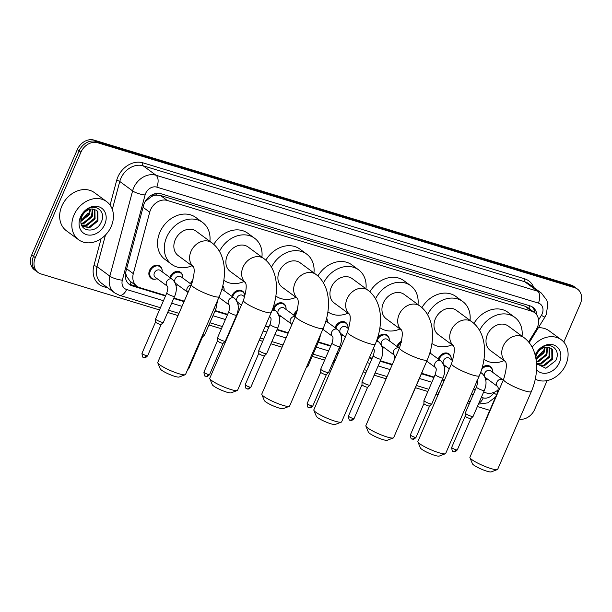 <?xml version="1.0" encoding="UTF-8"?>
<svg xmlns="http://www.w3.org/2000/svg" width="612" height="612" viewBox="0 0 612 612"><rect width="100%" height="100%" fill="white"/><g stroke="black" fill="none" stroke-linecap="round" stroke-linejoin="round"><path stroke-width="0.92" d="M444.87 366.902A7.574 6.112 -53.7 0 1 444.411 367.009M438.284 359.045A7.574 6.112 -53.7 0 1 438.59 358.219A7.574 6.112 -53.7 0 1 449.04 353.935A7.574 6.112 -53.7 0 1 451.212 358.288M396.989 346.499A7.574 6.112 -53.7 0 1 397.303 345.673A7.574 6.112 -53.7 0 1 401.633 341.098M382.928 348.083A7.574 6.112 -53.7 0 1 382.477 348.19M341.634 335.537A7.574 6.112 -53.7 0 1 341.182 335.636M335.055 327.68A7.574 6.112 -53.7 0 1 335.361 326.854A7.574 6.112 -53.7 0 1 345.811 322.562A7.574 6.112 -53.7 0 1 347.976 326.915M293.76 315.126A7.574 6.112 -53.7 0 1 294.074 314.3A7.574 6.112 -53.7 0 1 297.401 310.299M279.699 316.718A7.574 6.112 -53.7 0 1 279.248 316.817M273.113 308.853A7.574 6.112 -53.7 0 1 273.426 308.027A7.574 6.112 -53.7 0 1 283.876 303.743A7.574 6.112 -53.7 0 1 286.041 308.096M238.405 304.164A7.574 6.112 -53.7 0 1 237.953 304.271M231.826 296.307A7.574 6.112 -53.7 0 1 232.132 295.481A7.574 6.112 -53.7 0 1 242.582 291.197A7.574 6.112 -53.7 0 1 244.746 295.55M190.531 283.761A7.574 6.112 -53.7 0 1 190.837 282.935A7.574 6.112 -53.7 0 1 193.078 279.783M176.47 285.345A7.574 6.112 -53.7 0 1 176.011 285.452M169.884 277.488A7.574 6.112 -53.7 0 1 170.197 276.662A7.574 6.112 -53.7 0 1 180.647 272.371A7.574 6.112 -53.7 0 1 182.812 276.723M155.823 279.072A7.574 6.112 -53.7 0 1 151.026 278.299A7.574 6.112 -53.7 0 1 149.55 270.389A7.574 6.112 -53.7 0 1 160 266.098A7.574 6.112 -53.7 0 1 162.165 270.45M486.158 379.448A7.574 6.112 -53.7 0 1 485.706 379.555M528.615 341.963L536.196 329.638A14.198 11.46 126.3 0 0 537.328 327.458A14.198 11.46 126.3 0 0 534.567 312.625A14.198 11.46 126.3 0 0 531.713 311.202L167.252 200.453A14.198 11.46 126.3 0 0 149.71 212.196L133.309 273.656A14.198 11.46 126.3 0 0 136.866 286.202A14.198 11.46 126.3 0 0 139.72 287.625L165.707 295.519M151.355 196.636A14.198 11.46 -53.7 0 1 156.114 195.121L155.922 195.06A4.735 3.817 126.3 0 0 151.355 196.636L145.113 201.654M125.628 272.677L126.455 276.196L130.111 281.229L136.866 286.202M534.567 312.625L527.812 307.652L524.943 306.222L160.482 195.473L156.114 195.121M483.602 392.124L486.173 392.904A14.198 11.46 126.3 0 0 498.061 389.913M173.915 298.013L184.258 301.158M215.202 310.559L227.649 314.346M235.85 316.832L236.286 316.97M265.447 325.829L268.943 326.892M277.144 329.386L288.306 332.775M318.439 341.932L330.878 345.711M339.079 348.205L340.333 348.588M369.503 357.446L372.173 358.257M380.373 360.751L392.361 364.392M421.668 373.297L434.107 377.084M442.315 379.57L444.381 380.205M473.55 389.064L475.402 389.63M430.427 350.913A7.574 6.112 -53.7 0 1 430.565 352.007M377.673 337.617A7.574 6.112 -53.7 0 1 387.105 335.108A7.574 6.112 -53.7 0 1 389.27 339.461M326.686 318.087A7.574 6.112 -53.7 0 1 327.336 320.642M222.806 285.743A7.574 6.112 -53.7 0 1 224.107 289.269M482.233 367.529A7.574 6.112 -53.7 0 1 490.334 366.481A7.574 6.112 -53.7 0 1 492.499 370.834M536.915 315.142A14.198 11.46 126.3 0 0 532.868 307.3A14.198 11.46 126.3 0 0 530.023 305.878L161.078 193.767A14.198 11.46 126.3 0 0 143.537 205.517L125.812 271.904A14.198 11.46 126.3 0 0 129.377 284.45A14.198 11.46 126.3 0 0 132.23 285.873L165.508 295.986M531.927 306.696A14.198 11.46 -53.7 0 1 535.033 312.992M547.151 380.58L534.681 409.413A14.198 11.46 -53.7 0 1 519.381 419.197M159.472 309.94L40.912 273.916A14.198 11.46 -53.7 0 1 38.066 272.493A14.198 11.46 -53.7 0 1 35.297 257.66L80.922 152.227A14.198 11.46 -53.7 0 1 97.668 142.764L574.691 287.716A14.198 11.46 -53.7 0 1 577.537 289.139A14.198 11.46 -53.7 0 1 580.306 303.973L563.813 342.085M489.807 410.323L477.36 406.544M469.159 404.05L467.308 403.484M438.138 394.625L436.073 393.998M427.864 391.504L415.426 387.717M386.118 378.813L374.131 375.171M365.93 372.677L363.26 371.867M334.091 363.008L332.844 362.625M324.635 360.131L312.197 356.352M282.071 347.195L270.902 343.806M262.701 341.312L259.213 340.249M230.043 331.39L229.607 331.26M221.406 328.766L208.967 324.98M178.016 315.578L167.673 312.434M38.066 272.493L34.463 269.846A14.198 11.46 -53.7 0 1 31.694 255.013L77.319 149.573A14.198 11.46 -53.7 0 1 94.064 140.11L571.088 285.07L572.886 286.393A14.198 11.46 -53.7 0 1 575.739 287.816A14.198 11.46 -53.7 0 0 572.886 286.393L95.87 141.441L572.886 286.393L574.691 287.716M77.319 149.573L79.124 150.896A14.198 11.46 -53.7 0 1 95.87 141.441A14.198 11.46 -53.7 0 0 79.124 150.896L33.499 256.336L79.124 150.896L80.922 152.227M36.261 271.17A14.198 11.46 -53.7 0 1 33.499 256.336A14.198 11.46 -53.7 0 0 36.261 271.17M483.465 392.437A14.198 11.46 126.3 0 0 484.903 392.514M173.709 298.48L184.059 301.624M215.003 311.026L227.45 314.813M235.651 317.299L236.079 317.437M265.248 326.295L268.737 327.359M276.945 329.853L288.107 333.242M318.232 342.399L330.679 346.178M338.88 348.672L340.134 349.054M369.296 357.913L371.966 358.724M380.174 361.218L392.154 364.859M421.461 373.764L433.908 377.55M442.109 380.037L444.182 380.672M473.351 389.53L475.195 390.096M137.754 286.776L130.425 284.549A14.198 11.46 -53.7 0 1 128.52 283.738M571.088 285.07A14.198 11.46 -53.7 0 1 573.934 286.485L577.537 289.139M532.142 347.211A23.661 19.094 -53.7 0 1 561.311 339.782A23.661 19.094 -53.7 0 1 565.924 364.5A23.661 19.094 -53.7 0 1 535.278 379.157M538.353 327.757A23.661 19.094 -53.7 0 1 549.155 330.84L561.311 339.782M536.869 364.415L543.571 365.349L551.886 358.586L551.787 349.268L550.739 348.121M536.915 364.484L544.282 365.877L552.605 359.114L552.498 349.796L551.106 348.373L546.554 347.172A10.695 8.629 -53.7 0 0 536.617 354.623A10.695 8.629 -53.7 0 0 535.737 357.676M536.464 363.298L540.71 363.245L549.033 356.482L549.079 347.394M536.487 363.635L541.429 363.773L549.744 357.01L549.522 347.532M536.296 361.386L537.856 361.141L546.172 354.379L547.059 347.149M536.349 361.937L538.568 361.669L546.883 354.906L547.602 347.157M535.936 358.77L543.311 352.275L544.519 347.501M536.051 359.474L544.03 352.803L545.216 347.333M536.495 363.704L545.866 368.271L555.627 360.759C561.701 349.85 549.813 340.471 540.671 348.389L535.309 355.694M535.163 355.098A15.43 12.447 -53.7 0 1 553.355 344.877A15.43 12.447 -53.7 0 1 559.437 362.534A15.43 12.447 -53.7 0 1 536.51 369.763M535.339 355.809L535.722 354.945C538.506 349.72 542.117 347.126 546.554 347.172M542.63 351.311L535.921 358.686M497.357 469.572L491.268 471.89A10.412 1.683 -156.6 0 1 486.9 471.202A10.412 1.683 -156.6 0 1 472.41 463.728L469.932 457.707A15.147 2.448 23.4 0 0 491.008 468.57A15.147 2.448 23.4 0 0 497.357 469.572A15.147 2.448 23.4 0 0 497.701 469.282L531.346 391.535A15.147 2.448 -156.6 0 1 524.652 390.823A15.147 2.448 -156.6 0 1 510.186 384.741A15.147 2.448 -156.6 0 1 503.554 379.501L469.909 457.256A15.147 2.448 23.4 0 0 469.932 457.707M505.451 361.547A15.147 12.217 126.3 0 1 503.148 346.239A15.147 12.217 126.3 0 1 521.003 336.149A15.147 12.217 126.3 0 1 524.048 337.663L508.289 326.074A15.147 12.217 126.3 0 0 487.389 334.642A15.147 12.217 126.3 0 0 490.334 350.469L505.481 361.608M479.571 330.419A26.025 21.007 -53.7 0 1 514.738 317.307A26.025 21.007 -53.7 0 1 522.044 336.195M473.933 323.411A26.025 21.007 -53.7 0 1 507.983 312.334L514.738 317.307M504.097 360.59A26.025 21.007 -53.7 0 1 483.97 359.298M445.329 453.76L439.24 456.078A10.412 1.683 -156.6 0 1 434.88 455.389A10.412 1.683 -156.6 0 1 420.39 447.923L417.912 441.895A15.147 2.448 23.4 0 0 438.98 452.758A15.147 2.448 23.4 0 0 445.329 453.76A15.147 2.448 23.4 0 0 445.681 453.477L479.326 375.722A15.147 2.448 -156.6 0 1 472.632 375.011A15.147 2.448 -156.6 0 1 458.159 368.937A15.147 2.448 -156.6 0 1 451.526 363.696L417.881 441.443A15.147 2.448 23.4 0 0 417.912 441.895M453.431 345.734A15.147 12.217 126.3 0 1 451.121 330.434A15.147 12.217 126.3 0 1 468.983 320.336A15.147 12.217 126.3 0 1 472.02 321.858L456.261 310.261A15.147 12.217 126.3 0 0 435.362 318.837A15.147 12.217 126.3 0 0 438.314 334.657L453.454 345.803M427.543 314.614A26.025 21.007 -53.7 0 1 462.71 301.494A26.025 21.007 -53.7 0 1 470.024 320.382M421.913 307.607A26.025 21.007 -53.7 0 1 455.955 296.522L462.71 301.494M452.069 344.778A26.025 21.007 -53.7 0 1 431.942 343.485M393.302 437.955L387.212 440.273A10.412 1.683 -156.6 0 1 382.852 439.584A10.412 1.683 -156.6 0 1 368.363 432.11L365.884 426.09A15.147 2.448 23.4 0 0 386.96 436.953A15.147 2.448 23.4 0 0 393.302 437.955A15.147 2.448 23.4 0 0 393.654 437.664L427.298 359.917A15.147 2.448 -156.6 0 1 420.605 359.206A15.147 2.448 -156.6 0 1 406.131 353.124A15.147 2.448 -156.6 0 1 399.498 347.884L365.854 425.638A15.147 2.448 23.4 0 0 365.884 426.09M401.403 329.929A15.147 12.217 126.3 0 1 399.093 314.622A15.147 12.217 126.3 0 1 416.956 304.531A15.147 12.217 126.3 0 1 419.993 306.046L404.234 294.456A15.147 12.217 126.3 0 0 383.334 303.024A15.147 12.217 126.3 0 0 386.287 318.852L401.434 329.99M375.523 298.801A26.025 21.007 -53.7 0 1 410.69 285.682A26.025 21.007 -53.7 0 1 417.996 304.577M369.885 291.794A26.025 21.007 -53.7 0 1 403.935 280.717L410.69 285.682M400.049 328.973A26.025 21.007 -53.7 0 1 379.922 327.68M341.282 422.142L335.192 424.46A10.412 1.683 -156.6 0 1 330.824 423.772A10.412 1.683 -156.6 0 1 316.335 416.305L313.857 410.277A15.147 2.448 23.4 0 0 334.932 421.14A15.147 2.448 23.4 0 0 341.282 422.142A15.147 2.448 23.4 0 0 341.626 421.859L375.271 344.105A15.147 2.448 -156.6 0 1 368.577 343.393A15.147 2.448 -156.6 0 1 354.111 337.319A15.147 2.448 -156.6 0 1 347.478 332.079L313.834 409.826A15.147 2.448 23.4 0 0 313.857 410.277M349.375 314.117A15.147 12.217 126.3 0 1 347.073 298.817A15.147 12.217 126.3 0 1 364.928 288.719A15.147 12.217 126.3 0 1 367.973 290.241L352.214 278.644A15.147 12.217 126.3 0 0 331.314 287.219A15.147 12.217 126.3 0 0 334.259 303.039L349.406 314.185M323.496 282.996A26.025 21.007 -53.7 0 1 358.663 269.877A26.025 21.007 -53.7 0 1 365.968 288.765M317.858 275.989A26.025 21.007 -53.7 0 1 351.908 264.904L358.663 269.877M348.021 313.16A26.025 21.007 -53.7 0 1 327.894 311.868M289.254 406.337L283.165 408.648A10.412 1.683 -156.6 0 1 278.804 407.967A10.412 1.683 -156.6 0 1 264.315 400.493L261.837 394.472A15.147 2.448 23.4 0 0 282.905 405.335A15.147 2.448 23.4 0 0 289.254 406.337A15.147 2.448 23.4 0 0 289.606 406.047L323.251 328.3A15.147 2.448 -156.6 0 1 316.557 327.581A15.147 2.448 -156.6 0 1 302.083 321.507A15.147 2.448 -156.6 0 1 295.451 316.266L261.806 394.021A15.147 2.448 23.4 0 0 261.837 394.472M297.356 298.312A15.147 12.217 126.3 0 1 295.045 283.004A15.147 12.217 126.3 0 1 312.908 272.914A15.147 12.217 126.3 0 1 315.945 274.428L300.186 262.831A15.147 12.217 126.3 0 0 279.286 271.407A15.147 12.217 126.3 0 0 282.239 287.227L297.378 298.373M271.468 267.184A26.025 21.007 -53.7 0 1 306.635 254.064A26.025 21.007 -53.7 0 1 313.948 272.96M265.837 260.177A26.025 21.007 -53.7 0 1 299.88 249.099L306.635 254.064M295.994 297.356A26.025 21.007 -53.7 0 1 275.867 296.055M237.227 390.525L231.137 392.843A10.412 1.683 -156.6 0 1 226.777 392.154A10.412 1.683 -156.6 0 1 212.287 384.688L209.809 378.66A15.147 2.448 23.4 0 0 230.885 389.523A15.147 2.448 23.4 0 0 237.227 390.525A15.147 2.448 23.4 0 0 237.578 390.242L271.223 312.487A15.147 2.448 -156.6 0 1 264.529 311.776A15.147 2.448 -156.6 0 1 250.056 305.702A15.147 2.448 -156.6 0 1 243.423 300.461L209.778 378.208A15.147 2.448 23.4 0 0 209.809 378.66M245.328 282.499A15.147 12.217 126.3 0 1 243.018 267.192A15.147 12.217 126.3 0 1 260.88 257.101A15.147 12.217 126.3 0 1 263.917 258.624L248.158 247.026A15.147 12.217 126.3 0 0 227.259 255.602A15.147 12.217 126.3 0 0 230.211 271.422L245.358 282.568M219.448 251.379A26.025 21.007 -53.7 0 1 254.615 238.259A26.025 21.007 -53.7 0 1 261.921 257.147M213.81 244.372A26.025 21.007 -53.7 0 1 247.86 233.287L254.615 238.259M243.974 281.543A26.025 21.007 -53.7 0 1 223.847 280.25M185.207 374.72L179.117 377.03A10.412 1.683 -156.6 0 1 174.749 376.342A10.412 1.683 -156.6 0 1 160.268 368.875L157.781 362.847A15.147 2.448 23.4 0 0 178.857 373.718A15.147 2.448 23.4 0 0 185.207 374.72A15.147 2.448 23.4 0 0 185.551 374.429L219.195 296.682A15.147 2.448 -156.6 0 1 212.502 295.963A15.147 2.448 -156.6 0 1 198.036 289.889A15.147 2.448 -156.6 0 1 191.403 284.649L157.758 362.403A15.147 2.448 23.4 0 0 157.781 362.847M193.3 266.694A15.147 12.217 126.3 0 1 190.998 251.387A15.147 12.217 126.3 0 1 208.853 241.296A15.147 12.217 126.3 0 1 211.897 242.811L196.138 231.214A15.147 12.217 126.3 0 0 175.239 239.789A15.147 12.217 126.3 0 0 178.184 255.609L193.331 266.755M191.946 265.738A26.025 21.007 -53.7 0 1 171.735 264.376A26.025 21.007 -53.7 0 1 166.663 237.188A26.025 21.007 -53.7 0 1 202.587 222.447A26.025 21.007 -53.7 0 1 209.893 241.342M171.735 264.376L164.98 259.412A26.025 21.007 -53.7 0 1 159.908 232.216A26.025 21.007 -53.7 0 1 195.832 217.482L202.587 222.447M484.605 376.395A4.261 3.435 -53.7 0 1 484.742 373.213A4.261 3.435 -53.7 0 1 490.625 370.803L502.781 379.754A4.261 3.435 -53.7 0 0 501.71 379.264A4.261 3.435 -53.7 0 0 496.906 382.163A4.261 3.435 -53.7 0 0 497.663 386.562L485.576 377.665A4.261 3.435 -53.7 0 1 484.834 376.847M486.135 419.756A4.261 0.689 -156.6 0 1 485.89 419.396A4.261 0.689 -156.6 0 1 485.897 419.35L497.143 393.371C499.247 385.897 497.479 387.71 497.648 386.539L497.732 386.608M481.598 369.633A7.099 5.73 -53.7 0 1 490.503 367.192A7.099 5.73 -53.7 0 1 492.515 372.195M487.466 379.058A7.099 5.73 -53.7 0 1 485.698 379.524M476.496 387.098A4.261 0.689 -156.6 0 0 477.046 387.771A4.261 0.689 -156.6 0 0 482.218 390.219A4.261 0.689 -156.6 0 0 484.314 390.487L473.076 416.458A4.261 0.689 -156.6 0 1 473.045 416.497A4.261 0.689 -156.6 0 1 469.955 415.831A4.261 0.689 -156.6 0 1 465.808 413.75A4.261 0.689 -156.6 0 1 465.242 413.123A4.261 0.689 -156.6 0 1 465.258 413.077L476.496 387.098C478.599 379.616 476.832 381.437 477.008 380.266M455.955 449.743A3.075 0.497 -156.6 0 0 457.317 449.889L470.865 418.577A3.075 0.497 -156.6 0 1 470.85 418.585A3.075 0.497 -156.6 0 1 469.511 418.417A3.075 0.497 -156.6 0 1 465.625 416.604A3.075 0.497 -156.6 0 1 465.219 416.152A3.075 0.497 -156.6 0 1 465.227 416.114L451.671 447.448C452.375 453.959 453.507 450.424 453.599 451.61A3.075 1.744 -73.1 0 0 455.955 449.743A3.075 0.497 -156.6 0 1 453.018 448.512A3.075 0.497 -156.6 0 1 451.671 447.448M443.31 363.842A4.261 3.435 -53.7 0 1 443.455 360.667A4.261 3.435 -53.7 0 1 449.33 358.257L452.658 360.705M439.072 359.627A7.099 5.73 -53.7 0 1 439.416 358.663A7.099 5.73 -53.7 0 1 449.216 354.646A7.099 5.73 -53.7 0 1 451.22 359.649M449.307 368.814L444.281 365.119A4.261 3.435 -53.7 0 1 443.539 364.301M446.171 366.512A7.099 5.73 -53.7 0 1 444.404 366.978M435.201 374.552A4.261 0.689 -156.6 0 0 435.759 375.225A4.261 0.689 -156.6 0 0 440.923 377.665A4.261 0.689 -156.6 0 0 443.019 377.933L431.781 403.912A4.261 0.689 -156.6 0 1 431.751 403.951A4.261 0.689 -156.6 0 1 428.66 403.285A4.261 0.689 -156.6 0 1 424.514 401.197A4.261 0.689 -156.6 0 1 423.955 400.577A4.261 0.689 -156.6 0 1 423.963 400.523L435.201 374.552C437.312 367.07 435.537 368.891 435.713 367.72L435.798 367.789M430.381 351.074A7.099 5.73 -53.7 0 1 430.573 353.376M414.661 437.197A3.075 0.497 -156.6 0 0 416.022 437.343L429.578 406.024A3.075 0.497 -156.6 0 1 429.563 406.039A3.075 0.497 -156.6 0 1 428.224 405.863A3.075 0.497 -156.6 0 1 424.338 404.058A3.075 0.497 -156.6 0 1 423.925 403.599A3.075 0.497 -156.6 0 1 423.932 403.568L410.377 434.903C411.08 441.413 412.22 437.878 412.304 439.064A3.075 1.744 -73.1 0 0 414.661 437.197A3.075 0.497 -156.6 0 1 411.723 435.966A3.075 0.497 -156.6 0 1 410.377 434.903M397.777 347.073A7.099 5.73 -53.7 0 1 398.121 346.117A7.099 5.73 -53.7 0 1 401.365 342.284M422.165 371.767A4.261 0.689 -156.6 0 0 422.372 371.66L411.134 397.639A4.261 0.689 -156.6 0 1 411.103 397.678A4.261 0.689 -156.6 0 1 410.927 397.739M381.375 345.023A4.261 3.435 -53.7 0 1 381.513 341.848A4.261 3.435 -53.7 0 1 387.396 339.438L399.353 348.236M377.13 340.8A7.099 5.73 -53.7 0 1 377.482 339.844A7.099 5.73 -53.7 0 1 387.274 335.827A7.099 5.73 -53.7 0 1 389.286 340.83M394.809 358.724L394.419 355.174L382.347 346.3A4.261 3.435 -53.7 0 1 381.597 345.482M384.237 347.685A7.099 5.73 -53.7 0 1 382.469 348.151M373.266 355.733A4.261 0.689 -156.6 0 0 373.817 356.406A4.261 0.689 -156.6 0 0 378.981 358.846A4.261 0.689 -156.6 0 0 381.085 359.114L369.839 385.086A4.261 0.689 -156.6 0 1 369.816 385.132A4.261 0.689 -156.6 0 1 366.718 384.458A4.261 0.689 -156.6 0 1 362.579 382.378A4.261 0.689 -156.6 0 1 362.013 381.75A4.261 0.689 -156.6 0 1 362.021 381.704L373.266 355.733C375.37 348.251 373.603 350.064 373.771 348.901A4.261 3.435 -53.7 0 1 373.366 348.511M367.644 387.189A3.075 0.497 -156.6 0 1 367.621 387.22A3.075 0.497 -156.6 0 1 366.282 387.044A3.075 0.497 -156.6 0 1 362.396 385.231A3.075 0.497 -156.6 0 1 361.99 384.78A3.075 0.497 -156.6 0 1 361.998 384.749L348.442 416.076C349.138 422.594 350.278 419.059 350.37 420.245A3.075 1.744 -73.1 0 0 352.726 418.378A3.075 0.497 -156.6 0 1 349.789 417.139A3.075 0.497 -156.6 0 1 348.442 416.076M340.081 332.477A4.261 3.435 -53.7 0 1 340.226 329.302A4.261 3.435 -53.7 0 1 346.101 326.892L348.695 328.797M335.835 328.254A7.099 5.73 -53.7 0 1 336.187 327.298A7.099 5.73 -53.7 0 1 345.987 323.274A7.099 5.73 -53.7 0 1 347.991 328.277M345.375 336.929L341.052 333.747A4.261 3.435 -53.7 0 1 340.31 332.936M342.942 335.139A7.099 5.73 -53.7 0 1 341.175 335.606M331.972 343.187A4.261 0.689 -156.6 0 0 332.53 343.86A4.261 0.689 -156.6 0 0 337.694 346.3A4.261 0.689 -156.6 0 0 339.79 346.568L328.552 372.54A4.261 0.689 -156.6 0 1 328.522 372.578A4.261 0.689 -156.6 0 1 325.431 371.912A4.261 0.689 -156.6 0 1 321.285 369.832A4.261 0.689 -156.6 0 1 320.726 369.204A4.261 0.689 -156.6 0 1 320.734 369.158L331.972 343.187C334.083 335.705 332.308 337.518 332.484 336.348L332.561 336.424M326.601 318.408A7.099 5.73 -53.7 0 1 327.344 322.004M311.432 405.832A3.075 0.497 -156.6 0 0 312.793 405.978L326.341 374.659A3.075 0.497 -156.6 0 1 326.334 374.674A3.075 0.497 -156.6 0 1 324.995 374.498A3.075 0.497 -156.6 0 1 321.109 372.685A3.075 0.497 -156.6 0 1 320.696 372.234A3.075 0.497 -156.6 0 1 320.703 372.203L307.147 403.53C307.851 410.04 308.983 406.506 309.075 407.699A3.075 1.744 -73.1 0 0 311.432 405.832A3.075 0.497 -156.6 0 1 308.494 404.593A3.075 0.497 -156.6 0 1 307.147 403.53M294.548 315.708A7.099 5.73 -53.7 0 1 294.892 314.752A7.099 5.73 -53.7 0 1 297.034 311.76M318.049 340.303A4.261 0.689 -156.6 0 0 319.143 340.295L307.905 366.267A4.261 0.689 -156.6 0 1 307.874 366.305A4.261 0.689 -156.6 0 1 306.811 366.274M278.146 313.658A4.261 3.435 -53.7 0 1 278.284 310.475A4.261 3.435 -53.7 0 1 284.167 308.065L295.42 316.35M273.901 309.435A7.099 5.73 -53.7 0 1 274.245 308.471A7.099 5.73 -53.7 0 1 284.045 304.455A7.099 5.73 -53.7 0 1 286.056 309.458M295.328 316.549A4.261 3.435 -53.7 0 0 295.252 316.526A4.261 3.435 -53.7 0 0 290.44 319.426A4.261 3.435 -53.7 0 0 291.205 323.825L279.118 314.928A4.261 3.435 -53.7 0 1 278.368 314.109M281.007 316.32A7.099 5.73 -53.7 0 1 279.24 316.787M270.037 324.36A4.261 0.689 -156.6 0 0 270.588 325.033A4.261 0.689 -156.6 0 0 275.752 327.481A4.261 0.689 -156.6 0 0 277.856 327.749L266.61 353.721A4.261 0.689 -156.6 0 1 266.587 353.759A4.261 0.689 -156.6 0 1 263.489 353.093A4.261 0.689 -156.6 0 1 259.35 351.013A4.261 0.689 -156.6 0 1 258.784 350.385A4.261 0.689 -156.6 0 1 258.792 350.339L270.037 324.36C272.141 316.878 270.374 318.699 270.542 317.529L270.626 317.597M249.497 387.006A3.075 0.497 -156.6 0 0 250.859 387.151L264.407 355.84A3.075 0.497 -156.6 0 1 264.392 355.847A3.075 0.497 -156.6 0 1 263.053 355.679A3.075 0.497 -156.6 0 1 259.167 353.866A3.075 0.497 -156.6 0 1 258.761 353.415A3.075 0.497 -156.6 0 1 258.769 353.376L245.205 384.711C245.909 391.221 247.049 387.687 247.141 388.872A3.075 1.744 -73.1 0 0 249.497 387.006A3.075 0.497 -156.6 0 1 246.56 385.774A3.075 0.497 -156.6 0 1 245.205 384.711M236.852 301.104A4.261 3.435 -53.7 0 1 236.989 297.929A4.261 3.435 -53.7 0 1 242.872 295.519L244.739 296.897M232.606 296.889A7.099 5.73 -53.7 0 1 232.958 295.925A7.099 5.73 -53.7 0 1 242.75 291.909A7.099 5.73 -53.7 0 1 244.769 296.774M241.442 305.044L237.823 302.382A4.261 3.435 -53.7 0 1 237.081 301.563M239.713 303.774A7.099 5.73 -53.7 0 1 237.946 304.24M221.942 289.063A4.261 3.435 -53.7 0 1 222.225 289.247L234.381 298.189A4.261 3.435 -53.7 0 0 233.31 297.707A4.261 3.435 -53.7 0 0 228.505 300.607A4.261 3.435 -53.7 0 0 229.27 305.005L218.897 297.371M228.743 311.814A4.261 0.689 -156.6 0 0 229.293 312.487A4.261 0.689 -156.6 0 0 234.465 314.928A4.261 0.689 -156.6 0 0 236.561 315.195L225.323 341.175A4.261 0.689 -156.6 0 1 225.292 341.213A4.261 0.689 -156.6 0 1 222.202 340.547A4.261 0.689 -156.6 0 1 218.056 338.459A4.261 0.689 -156.6 0 1 217.49 337.839A4.261 0.689 -156.6 0 1 217.505 337.786L228.743 311.814C230.846 304.332 229.079 306.153 229.255 304.983L229.332 305.051M222.707 286.164A7.099 5.73 -53.7 0 1 224.114 290.639M223.12 343.271A3.075 0.497 -156.6 0 1 223.105 343.301A3.075 0.497 -156.6 0 1 221.758 343.133A3.075 0.497 -156.6 0 1 217.88 341.32A3.075 0.497 -156.6 0 1 217.467 340.869A3.075 0.497 -156.6 0 1 217.474 340.83M191.319 284.343A7.099 5.73 -53.7 0 1 191.663 283.379A7.099 5.73 -53.7 0 1 192.42 282.002M213.993 308.716A4.261 0.689 -156.6 0 0 215.914 308.922L204.676 334.902A4.261 0.689 -156.6 0 1 204.645 334.94A4.261 0.689 -156.6 0 1 202.748 334.688M202.473 336.998A3.075 0.497 -156.6 0 1 202.457 337.028A3.075 0.497 -156.6 0 1 201.738 337.021M174.91 282.285A4.261 3.435 -53.7 0 1 175.055 279.11A4.261 3.435 -53.7 0 1 180.93 276.7L191.48 284.458M170.672 278.062A7.099 5.73 -53.7 0 1 171.016 277.106A7.099 5.73 -53.7 0 1 180.815 273.09A7.099 5.73 -53.7 0 1 182.82 278.093M191.212 285.085A4.261 3.435 -53.7 0 0 187.211 288.053A4.261 3.435 -53.7 0 0 187.976 292.452L175.881 283.563A4.261 3.435 -53.7 0 1 175.139 282.744M177.778 284.947A7.099 5.73 -53.7 0 1 176.011 285.414M154.408 272.837A4.261 3.435 -53.7 0 1 160.29 270.428L172.446 279.37A4.261 3.435 -53.7 0 0 171.375 278.888A4.261 3.435 -53.7 0 0 166.563 281.78A4.261 3.435 -53.7 0 0 167.328 286.179L155.241 277.29A4.261 3.435 -53.7 0 1 154.408 272.837M166.801 292.995A4.261 0.689 -156.6 0 0 167.359 293.668A4.261 0.689 -156.6 0 0 172.523 296.109A4.261 0.689 -156.6 0 0 174.619 296.376L163.381 322.348A4.261 0.689 -156.6 0 1 163.35 322.394A4.261 0.689 -156.6 0 1 160.26 321.721A4.261 0.689 -156.6 0 1 156.121 319.64A4.261 0.689 -156.6 0 1 155.555 319.013A4.261 0.689 -156.6 0 1 155.563 318.967L166.801 292.995C168.912 285.513 167.137 287.326 167.313 286.164L167.397 286.232M157.131 278.674A7.099 5.73 -53.7 0 1 151.753 278.246A7.099 5.73 -53.7 0 1 150.368 270.833A7.099 5.73 -53.7 0 1 160.168 266.809A7.099 5.73 -53.7 0 1 162.18 271.812M161.185 324.452A3.075 0.497 -156.6 0 1 161.163 324.482A3.075 0.497 -156.6 0 1 159.824 324.306A3.075 0.497 -156.6 0 1 155.938 322.493A3.075 0.497 -156.6 0 1 155.532 322.042A3.075 0.497 -156.6 0 1 155.54 322.011L155.555 319.013M73.998 215.019A23.661 19.094 -53.7 0 1 106.649 201.623A23.661 19.094 -53.7 0 1 111.262 226.348A23.661 19.094 -53.7 0 1 78.604 239.743A23.661 19.094 -53.7 0 1 73.998 215.019M78.604 239.743L66.448 230.8A23.661 19.094 -53.7 0 1 61.835 206.076A23.661 19.094 -53.7 0 1 94.493 192.681L106.649 201.623M82.207 226.256L88.908 227.19L97.231 220.427L97.124 211.109L96.076 209.962M82.253 226.325L89.627 227.718L97.943 220.955L97.836 211.637L96.444 210.214L91.892 209.013A10.695 8.629 -53.7 0 0 81.954 216.464A10.695 8.629 -53.7 0 0 81.067 219.616C78.726 231.925 96.099 233.861 100.972 222.6C107.039 211.691 95.151 202.312 86.009 210.23L80.937 216.824L80.118 219.211L81.067 216.786C83.844 211.561 87.455 208.967 91.892 209.013M81.633 225.094L86.055 225.086L94.37 218.323L94.416 209.235M81.794 225.468L86.766 225.614L95.082 218.851L94.86 209.373M81.098 223.25L83.194 222.982L91.509 216.22L92.397 208.99M81.205 223.77L83.905 223.51L92.228 216.747L92.94 208.998M87.975 213.152L80.952 220.687L88.648 214.116L89.857 209.342M80.929 221.429L89.367 214.644L90.553 209.174M104.774 224.375A15.43 12.447 -53.7 0 1 86.583 234.656A15.43 12.447 -53.7 0 1 80.478 216.992A15.43 12.447 -53.7 0 1 98.677 206.711A15.43 12.447 -53.7 0 1 104.774 224.375M147.278 198.609A14.198 3.664 14.9 0 0 148.142 198.747M530.505 309.634A4.735 3.817 126.3 0 0 528.799 308.372A14.198 8.063 -73.1 0 0 529.747 305.793M129.843 284.351A14.198 8.063 -73.1 0 0 131.144 281.994M125.307 275.989A14.198 3.664 14.9 0 0 126.455 276.196M155.922 195.06A14.198 8.063 -73.1 0 0 156.557 193.423M524.943 306.222L531.713 311.202M126.653 268.76L133.309 273.656M143.063 207.3L149.71 212.196M160.482 195.473L167.252 200.453M538.568 319.977L541.383 315.379A9.463 7.635 126.3 0 0 542.14 313.925A9.463 7.635 126.3 0 0 538.399 303.093L156.787 187.127A9.463 7.635 126.3 0 0 145.618 193.438A9.463 7.635 126.3 0 0 145.09 194.96L122.331 280.189A9.463 7.635 126.3 0 0 126.608 289.499L163.465 300.706M122.331 280.189A9.463 2.44 14.9 0 1 109.846 276.134L97.017 266.694A18.934 15.277 126.3 0 0 101.768 283.425L114.597 292.865A18.934 15.277 -53.7 0 1 109.846 276.134L132.605 190.906A18.934 15.277 -53.7 0 1 133.661 187.861A18.934 15.277 -53.7 0 1 155.991 175.246L537.604 291.205A18.934 15.277 -53.7 0 1 541.406 293.102L528.577 283.662A18.934 15.277 126.3 0 0 524.775 281.765L143.154 165.798A18.934 15.277 126.3 0 0 120.832 178.413A18.934 15.277 126.3 0 0 119.768 181.466L112.31 209.396M110.068 205.081L116.647 180.448A21.298 17.182 -53.7 0 1 142.963 162.83L524.576 278.797A2.364 1.346 -73.1 0 0 524.775 281.765L537.604 291.205A9.463 5.378 106.9 0 1 538.399 303.093M116.647 180.448A2.364 0.612 -165.1 0 1 119.768 181.466L132.605 190.906A9.463 2.44 14.9 0 0 145.09 194.96M524.576 278.797A21.298 17.182 -53.7 0 1 533.786 287.502M107.972 287.992L103.512 286.638A21.298 17.182 -53.7 0 1 93.896 265.677L101.102 238.688M97.668 142.764L94.064 140.11M35.297 257.66L31.694 255.013M156.787 187.127A9.463 5.378 106.9 0 0 155.991 175.246L143.154 165.798A2.364 1.346 -73.1 0 1 142.963 162.83M105.478 234.993L97.017 266.694A2.364 0.612 -165.1 0 0 93.896 265.677M481.361 397.303L483.258 397.877A9.463 7.635 126.3 0 0 493.662 393.026L494.091 392.33M171.674 303.192L182.016 306.337M212.961 315.746L225.407 319.525M233.608 322.019L234.044 322.149M263.206 331.008L266.702 332.071M274.903 334.565L286.064 337.954M316.19 347.111L328.636 350.89M336.837 353.384L338.092 353.767M367.261 362.625L369.931 363.444M378.132 365.93L390.119 369.572M419.427 378.484L431.865 382.263M440.066 384.757L442.139 385.384M471.309 394.25L473.16 394.809M104.445 285.399A2.364 1.346 -73.1 0 0 103.512 286.638M126.608 289.499A9.463 5.378 106.9 0 1 119.355 295.244L160.428 307.729M483.258 397.877A9.463 5.378 106.9 0 1 478.775 403.277M493.662 393.026A9.463 0.574 31.6 0 0 496.638 394.541M541.383 315.379A9.463 0.574 31.6 0 0 544.948 317.024L529.189 342.666M130.425 284.549L132.23 285.873M497.372 393.784A4.261 0.689 -156.6 0 1 497.143 393.371M453.285 451.457A3.075 1.744 -73.1 0 0 453.599 451.61C453.714 451.243 454.326 453.125 457.317 449.889M480.458 372.922A4.261 3.435 -53.7 0 1 481.063 372.991A4.261 3.435 -53.7 0 1 482.134 373.473C486.448 377.872 487.175 383.54 484.314 390.487M411.998 438.903A3.075 1.744 -73.1 0 0 412.304 439.064C412.427 438.697 413.031 440.579 416.022 437.343M426.763 361.149L435.729 367.743A4.261 3.435 -53.7 0 1 434.964 363.337A4.261 3.435 -53.7 0 1 439.776 360.445A4.261 3.435 -53.7 0 1 440.839 360.927C445.154 365.326 445.88 370.994 443.019 377.933M394.503 355.243L394.419 355.174A4.261 3.435 -53.7 0 1 393.669 350.791A4.261 3.435 -53.7 0 1 398.481 347.899A4.261 3.435 -53.7 0 1 399.345 348.243M350.056 420.084A3.075 1.744 -73.1 0 0 350.37 420.245C350.485 419.878 351.089 421.76 354.088 418.524A3.075 0.497 -156.6 0 1 352.726 418.378M376.273 341.657A4.261 3.435 -53.7 0 1 377.834 341.626A4.261 3.435 -53.7 0 1 378.905 342.108C383.219 346.507 383.946 352.175 381.085 359.114M308.762 407.538A3.075 1.744 -73.1 0 0 309.075 407.699C309.198 407.332 309.802 409.206 312.793 405.978M322.83 329.264L332.5 336.378A4.261 3.435 -53.7 0 1 331.735 331.972A4.261 3.435 -53.7 0 1 336.546 329.08A4.261 3.435 -53.7 0 1 337.61 329.562C341.924 333.961 342.651 339.629 339.79 346.568M246.827 388.719A3.075 1.744 -73.1 0 0 247.141 388.872C247.256 388.505 247.86 390.387 250.859 387.151M271.957 310.72A4.261 3.435 -53.7 0 1 274.604 310.253A4.261 3.435 -53.7 0 1 275.675 310.735C279.99 315.134 280.717 320.803 277.856 327.749M270.558 317.552A4.261 3.435 -53.7 0 1 269.609 316.213M205.533 376.173A3.075 1.744 -73.1 0 0 205.846 376.326C205.961 375.959 206.573 377.841 209.564 374.605A3.075 0.497 -156.6 0 1 208.202 374.46A3.075 0.497 -156.6 0 1 205.265 373.228A3.075 0.497 -156.6 0 1 203.918 372.165L217.467 340.846M203.918 372.165C204.622 378.675 205.754 375.141 205.846 376.326A3.075 1.744 -73.1 0 0 208.202 374.46M187.547 369.824L188.917 368.332A3.075 0.497 -156.6 0 1 188.182 368.348M143.598 357.347A3.075 1.744 -73.1 0 0 143.904 357.507C144.027 357.14 144.631 359.022 147.622 355.786A3.075 0.497 -156.6 0 1 146.268 355.641A3.075 0.497 -156.6 0 1 143.323 354.402A3.075 0.497 -156.6 0 1 141.976 353.338L155.532 322.027M141.976 353.338C142.68 359.856 143.82 356.322 143.904 357.507A3.075 1.744 -73.1 0 0 146.268 355.641M544.948 317.024L546.325 314.377L547.817 304.156L546.83 300.262L541.406 293.102M114.597 292.865L119.355 295.244M168.629 310.223L178.979 313.359M209.924 322.769L222.37 326.548M230.571 329.042L230.999 329.172M260.169 338.038L263.657 339.094M271.866 341.588L283.027 344.984M313.153 354.134L325.599 357.921M333.8 360.407L335.055 360.789M364.216 369.656L366.886 370.467M375.095 372.96L387.075 376.602M416.382 385.506L428.828 389.286M437.029 391.779L439.102 392.407M468.272 401.273L470.115 401.832M478.4 404.149L487.802 402.864L495.582 396.974M524.048 337.663C538.736 348.603 539.631 372.417 531.346 391.535M505.344 361.34C507.103 363.765 506.499 369.816 503.554 379.501M472.02 321.858C486.708 332.798 487.603 356.605 479.326 375.722M453.324 345.535C455.076 347.953 454.479 354.011 451.526 363.696M419.993 306.046C434.681 316.985 435.576 340.8 427.298 359.917M401.296 329.723C403.048 332.148 402.451 338.199 399.498 347.884M367.973 290.241C382.661 301.18 383.556 324.987 375.271 344.105M349.268 313.918C351.028 316.335 350.424 322.394 347.478 332.079M315.945 274.428C330.633 285.368 331.528 309.182 323.251 328.3M297.248 298.105C299 300.53 298.404 306.581 295.451 316.266M263.917 258.624C278.605 269.563 279.5 293.37 271.223 312.487M245.221 282.3C246.973 284.718 246.376 290.776 243.423 300.461M211.897 242.811C226.585 253.75 227.48 277.565 219.195 296.682M193.193 266.488C194.953 268.913 194.356 274.964 191.403 284.649M503.271 380.144L502.781 379.754M485.882 420.329L485.89 419.396M490.503 367.192L488.345 365.601M480.657 372.387L482.134 373.473M465.219 416.152L465.242 413.123M470.85 418.585L473.045 416.497M449.216 354.646L447.051 353.055M429.876 352.856L440.839 360.927M423.925 403.599L423.955 400.577M429.563 406.039L431.751 403.951M422.372 371.66L423.213 369.357M387.274 335.827L385.109 334.236M376.709 340.494L378.905 342.108M361.99 384.78L362.013 381.75M373.335 348.588L373.856 348.97M354.088 418.524L367.636 387.205L369.816 385.132M345.987 323.274L343.822 321.683M325.913 320.948L337.61 329.562M320.696 372.234L320.726 369.204M326.334 374.674L328.522 372.578M319.143 340.295L320.749 334.083M306.046 368.057L307.874 366.305M284.045 304.455L281.88 302.863M291.603 325.163L291.274 323.87M272.761 308.593L275.675 310.735M258.761 353.415L258.784 350.385M269.402 316.702L270.565 317.552M264.392 355.847L266.587 353.759M242.75 291.909L240.593 290.317M236.561 315.195C239.422 308.257 238.695 302.588 234.381 298.189M217.467 340.869L217.49 337.839M209.564 374.605L223.112 343.286L225.292 341.213M215.914 308.922L217.581 300.408M188.917 368.332L202.465 337.013L204.645 334.94M180.815 273.09L178.65 271.498M174.619 296.376C177.488 289.438 176.761 283.769 172.446 279.37M160.168 266.809L158.003 265.218M161.163 324.482L163.35 322.394M151.753 278.246L149.588 276.655M147.622 355.786L161.178 324.467"/></g></svg>
